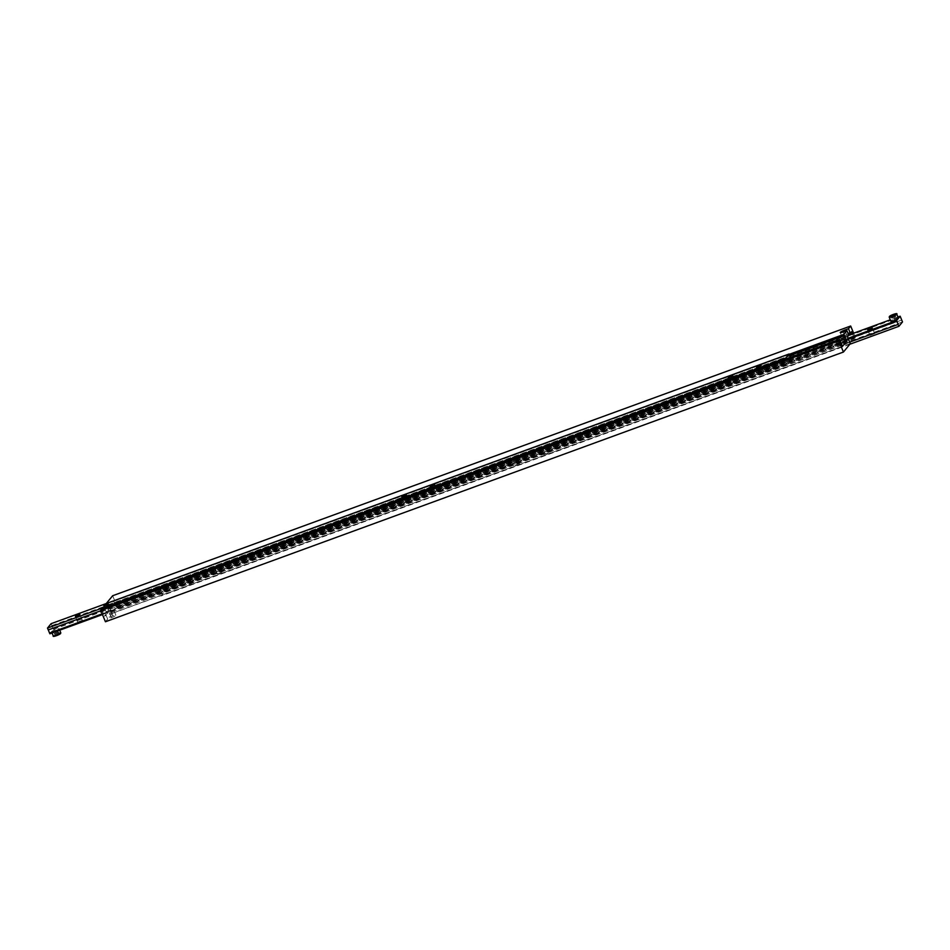 <?xml version="1.0" encoding="UTF-8"?>
<svg xmlns="http://www.w3.org/2000/svg" width="950" height="950" viewBox="0 0 950 950"><rect width="100%" height="100%" fill="white"/><g stroke="black" fill="none" stroke-linecap="round" stroke-linejoin="round"><path stroke-width="0.71" stroke-dasharray="4.75 3.56" d="M51.086 623.699L53.449 629.422L51.656 631.607A4.073 0.606 157.6 0 1 55.623 629.506A4.073 0.606 157.6 0 1 59.102 628.71A4.073 0.606 157.6 0 1 59.031 628.912A4.073 0.606 157.6 0 1 55.064 631.026A4.073 0.606 157.6 0 1 51.585 631.809A4.073 0.606 157.6 0 1 51.656 631.607L49.863 633.793M77.769 622.072L82.353 620.279L77.769 622.072M106.151 611.693L110.734 609.912L106.151 611.693M404.189 502.776L408.773 500.983L404.189 502.776M432.571 492.397L437.154 490.616L432.571 492.397M730.609 383.479L735.193 381.686L730.609 383.479M758.991 373.101L763.574 371.319L758.991 373.101M102.481 614.567L787.847 364.088L785.816 359.147M53.449 629.422L791.433 359.718L787.847 364.088M102.173 613.842L787.55 363.351M100.89 610.707L786.268 360.228M51.858 625.575L789.854 355.858M53.141 628.698L791.136 358.981L791.433 359.718M790.234 357.544L791.136 358.981M58.579 634.042L55.266 635.562L58.579 634.042L57.629 631.762L58.259 631.833L59.197 634.125M58.259 631.833L54.946 633.353L57.629 631.762M55.658 632.474L56.608 634.766M54.316 633.27L55.266 635.562M54.946 633.353L55.896 635.645M56.917 632.629L57.855 634.921M105.759 614.472L107.647 619.056L111.34 617.714A4.073 0.606 -22.4 0 0 115.805 615.41A4.073 0.606 -22.4 0 0 115.888 615.208A4.073 0.606 -22.4 0 0 112.896 615.814L109.202 617.168L107.314 612.584L111.008 611.23A4.073 0.606 157.6 0 1 114 610.624A4.073 0.606 157.6 0 1 113.917 610.826A4.073 0.606 157.6 0 1 109.452 613.13L105.759 614.472L104.452 616.075L842.436 346.37M107.647 619.056L105.438 621.751M101.614 609.211L104.452 616.075M853.623 333.201L855.38 337.476L854.489 338.568L852.459 333.628M112.67 595.733L117.396 607.181L116.494 608.273L113.668 601.398L109.476 606.504L112.314 613.379L109.202 617.168M112.314 613.379L850.309 343.662M102.149 610.506L840.144 340.801L107.623 608.534L106.341 605.411L789.759 355.644M103.443 613.629L841.427 343.924M107.314 612.584L108.633 610.981L840.94 343.342M108.633 610.981L107.623 608.534M106.341 605.411L105.794 604.105L789.224 354.338M117.396 607.181L855.38 337.476M116.494 608.273L854.489 338.568M115.959 606.979L853.955 337.262M114.677 603.844L852.661 334.139M113.668 601.398L851.651 331.692M848.314 334.032L846.652 334.637A4.073 0.606 -22.4 0 0 842.116 337.143A4.073 0.606 -22.4 0 0 845.096 336.537L848.789 335.184M109.476 606.504L847.471 336.787M110.485 608.95L848.481 339.233M111.779 612.073L849.763 342.356M898.415 318.191A4.073 0.606 -22.4 0 0 894.936 318.974A4.073 0.606 -22.4 0 0 890.969 321.088M874.594 333.664L870.01 335.445L874.594 333.664M846.212 344.031L841.617 345.824L846.212 344.031M843.849 338.307L839.266 340.088L843.849 338.307M548.174 452.96L543.59 454.741L548.174 452.96M545.811 447.224L541.227 449.017L545.811 447.224M519.793 463.327L515.197 465.108L519.793 463.327M517.429 457.603L512.846 459.384L517.429 457.603M221.754 572.256L217.17 574.038L221.754 572.256M219.391 566.521L214.807 568.314L219.391 566.521M193.373 582.623L188.789 584.404L193.373 582.623M191.009 576.899L186.426 578.681L191.009 576.899M848.089 338.283L158.567 590.283L160.918 596.018L164.504 591.648L162.153 585.913L158.567 590.283M897.94 317.015L890.281 319.806M848.706 334.994L162.153 585.913M848.386 339.019L158.864 591.019M849.561 342.178L160.146 594.142M849.834 344.244L160.918 596.018M902.5 321.931L164.504 591.648M901.728 320.055L163.732 589.772M900.446 316.932L162.45 586.649M891.741 318.167L895.684 316.73L891.741 318.167L890.803 315.875M893.083 317.371L892.359 315.614M895.054 316.647L894.259 314.723M895.684 316.73L894.734 314.438M894.342 317.526L893.392 315.234M892.371 318.238L891.421 315.958M60.764 632.724A4.073 0.606 -22.4 0 0 57.273 633.508A4.073 0.606 -22.4 0 0 53.307 635.621M54.114 635.989L60.349 633.697M112.896 615.814L111.008 611.23M845.096 336.537L843.208 331.954M846.652 334.637L845.239 331.218M111.34 617.714L109.452 613.13M889.236 317.276A4.073 0.606 157.6 0 1 889.319 317.074A4.073 0.606 157.6 0 1 893.285 314.973A4.073 0.606 157.6 0 1 896.764 314.177M59.719 630.194L59.102 628.71M77.722 622.191L75.359 616.467M106.103 611.824L103.74 606.088M404.142 502.894L401.779 497.171M432.523 492.527L430.16 486.792M730.562 383.598L728.199 377.874M758.943 373.231L756.58 367.496M763.574 371.319L761.211 365.596M735.193 381.686L732.83 375.963M437.154 490.616L434.803 484.892M408.773 500.983L406.41 495.259M110.734 609.912L108.383 604.176M82.353 620.279L79.99 614.555M52.06 632.985L51.585 631.809M115.888 615.208L114 610.624M842.116 337.143L840.227 332.559M867.647 329.721L870.01 335.445M839.266 340.088L841.617 345.824M541.227 449.017L543.59 454.741M512.846 459.384L515.197 465.108M214.807 568.314L217.17 574.038M186.426 578.681L188.789 584.404M191.057 576.769L193.42 582.504M219.438 566.402L221.801 572.126M517.477 457.473L519.84 463.208M545.858 447.106L548.221 452.829M843.897 338.176L846.26 343.912M872.278 327.809L874.641 333.533"/><path stroke-width="1.43" d="M75.406 616.336L79.99 614.555L75.406 616.336M103.788 605.969L108.383 604.176L103.788 605.969M401.826 497.04L406.41 495.259L401.826 497.04M430.207 486.673L434.803 484.892L430.207 486.673M728.246 377.744L732.83 375.963L728.246 377.744M756.627 367.377L761.211 365.596L756.627 367.377M102.173 613.842L49.554 633.068L49.863 633.793L102.481 614.567M49.554 633.068L48.272 629.945L100.89 610.707M785.816 359.147L785.496 358.352L789.082 353.982L790.234 357.544M48.272 629.945L47.5 628.069L785.496 358.352M47.5 628.069L51.086 623.699L789.082 353.982M843.434 352.046L105.438 621.751L100.724 610.304L101.614 609.211L839.61 339.494L842.436 346.37L846.628 341.264L843.79 334.4L846.901 330.6L848.789 335.184L847.471 336.787L850.309 343.662L843.434 352.046L838.707 340.587L839.61 339.494M852.459 333.628L851.651 331.692L850.345 333.296L848.457 328.712L850.666 326.016L853.623 333.201M100.724 610.304L838.707 340.587M840.94 343.342L846.628 341.264M840.144 340.824L845.619 338.817M789.759 355.644L844.324 335.694M789.224 354.338L843.79 334.4M848.457 328.712L844.764 330.066A4.073 0.606 -22.4 0 0 840.227 332.559A4.073 0.606 -22.4 0 0 843.208 331.954L846.901 330.6M106.269 603.523L112.67 595.733L850.666 326.016M850.345 333.296L848.314 334.032M896.551 320.577L898.914 326.301L902.5 321.931L900.137 316.207L898.344 318.392A4.073 0.606 -22.4 0 0 898.415 318.191L896.764 314.177A4.073 0.606 157.6 0 1 896.693 314.379A4.073 0.606 157.6 0 1 892.727 316.492A4.073 0.606 157.6 0 1 889.236 317.276L890.898 321.29A4.073 0.606 -22.4 0 0 894.377 320.494A4.073 0.606 -22.4 0 0 898.344 318.392L896.551 320.577L848.089 338.283M872.231 327.928L867.647 329.721L872.231 327.928M900.137 316.207L897.94 317.015M890.281 319.806L848.706 334.994M896.859 321.302L848.386 339.019M898.142 324.425L849.561 342.178M898.914 326.301L849.834 344.244M892.145 315.079L891.421 315.958L894.734 314.438L892.359 315.614M53.307 635.621A4.073 0.606 -22.4 0 0 53.236 635.823A4.073 0.606 -22.4 0 0 56.715 635.028A4.073 0.606 -22.4 0 0 60.681 632.926A4.073 0.606 -22.4 0 0 60.764 632.724L59.719 630.194M60.349 633.697L54.114 635.989M845.239 331.218L844.764 330.066M895.886 314.011L889.651 316.303L895.886 314.011M60.764 632.724L60.598 633.531C59.897 634.564 52.203 637.604 53.236 635.823L52.06 632.985M896.764 314.177C898.249 312.503 890.684 315.032 889.402 316.469L889.236 317.276"/></g></svg>
